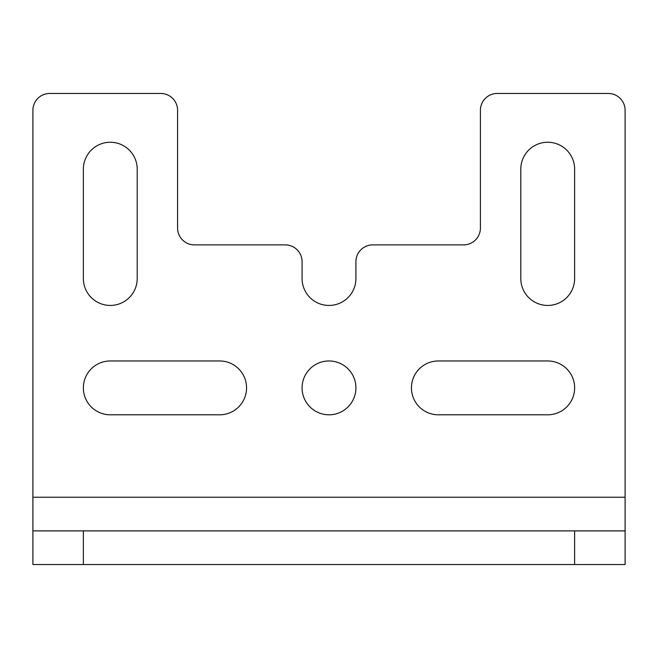 <?xml version="1.0" encoding="UTF-8"?>
<svg xmlns="http://www.w3.org/2000/svg" width="658" height="658" viewBox="0 0 658 658"><rect width="100%" height="100%" fill="white"/><g stroke="black" fill="none" stroke-linecap="round" stroke-linejoin="round"><path stroke-width="0.99" d="M83.369 169.172A26.92 26.92 0 0 1 110.289 142.251A26.92 26.92 0 0 1 137.209 169.172L137.209 278.531A26.92 26.92 0 0 1 110.289 305.444A26.92 26.92 0 0 1 83.369 278.531L83.369 169.172M329 414.803A26.92 26.92 0 0 0 355.92 387.883A26.92 26.92 0 0 0 329 360.962A26.92 26.92 0 0 0 302.08 387.883A26.92 26.92 0 0 0 329 414.803M547.711 142.251A26.92 26.92 0 0 0 520.791 169.172L520.791 278.531A26.92 26.92 0 0 0 547.711 305.444A26.92 26.92 0 0 0 574.631 278.531L574.631 169.172A26.92 26.92 0 0 0 547.711 142.251M625.1 564.531L574.631 564.531L574.631 530.883L625.1 530.883L625.1 564.531M32.9 497.242L625.1 497.242L625.1 110.289A16.82 16.82 0 0 0 608.28 93.469L497.242 93.469A16.82 16.82 0 0 0 480.414 110.289L480.414 228.055A16.82 16.82 0 0 1 463.594 244.883L372.741 244.883A16.82 16.82 0 0 0 355.92 261.703L355.92 278.531A26.92 26.92 0 0 1 329 305.444A26.92 26.92 0 0 1 302.08 278.531L302.08 261.703A16.82 16.82 0 0 0 285.259 244.883L194.406 244.883A16.82 16.82 0 0 1 177.586 228.055L177.586 110.289A16.82 16.82 0 0 0 160.758 93.469L49.72 93.469A16.82 16.82 0 0 0 32.9 110.289L32.9 530.883L83.369 530.883L83.369 564.531L574.631 564.531M83.369 564.531L32.9 564.531L32.9 530.883M110.289 360.962L219.649 360.962A26.92 26.92 0 0 1 246.561 387.883A26.92 26.92 0 0 1 219.649 414.803L110.289 414.803A26.92 26.92 0 0 1 83.369 387.883A26.92 26.92 0 0 1 110.289 360.962M547.711 360.962L438.351 360.962A26.92 26.92 0 0 0 411.439 387.883A26.92 26.92 0 0 0 438.351 414.803L547.711 414.803A26.92 26.92 0 0 0 574.631 387.883A26.92 26.92 0 0 0 547.711 360.962M625.1 497.242L625.1 530.883M83.369 530.883L574.631 530.883"/></g></svg>
